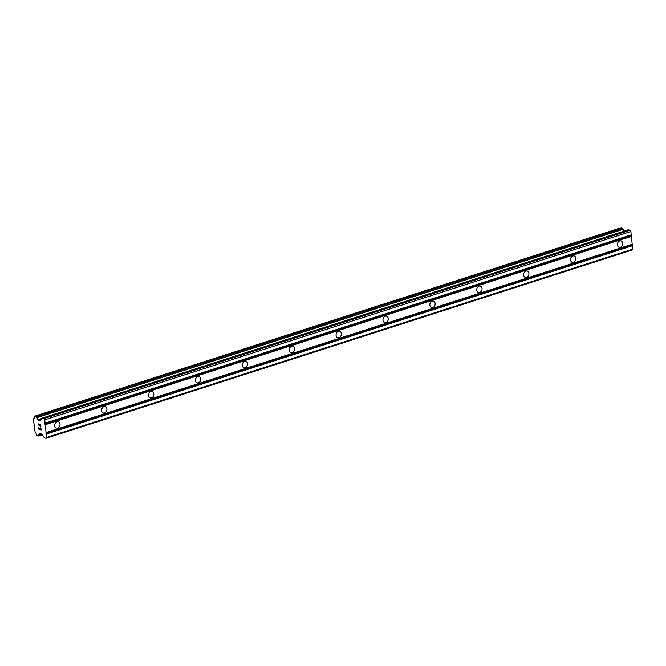 <?xml version="1.0" encoding="UTF-8"?>
<svg xmlns="http://www.w3.org/2000/svg" width="666" height="666" viewBox="0 0 666 666"><rect width="100%" height="100%" fill="white"/><g stroke="black" fill="none" stroke-linecap="round" stroke-linejoin="round"><path stroke-width="1" d="M620.396 247.252A3.338 2.589 -73.7 0 1 619.13 247.286A3.338 2.589 -73.7 0 1 617.424 244.139A3.338 2.589 -73.7 0 1 619.738 240.901A3.338 2.589 -73.7 0 1 621.003 240.876A3.338 2.589 -73.7 0 1 622.702 244.014A3.338 2.589 -73.7 0 1 620.396 247.252M573.501 262.321A3.338 2.589 -73.7 0 1 572.244 262.354A3.338 2.589 -73.7 0 1 570.537 259.207A3.338 2.589 -73.7 0 1 572.852 255.969A3.338 2.589 -73.7 0 1 574.109 255.935A3.338 2.589 -73.7 0 1 575.815 259.082A3.338 2.589 -73.7 0 1 573.501 262.321M526.615 277.389A3.338 2.589 -73.7 0 1 525.349 277.414A3.338 2.589 -73.7 0 1 523.643 274.275A3.338 2.589 -73.7 0 1 525.957 271.037A3.338 2.589 -73.7 0 1 527.222 271.004A3.338 2.589 -73.7 0 1 528.929 274.151A3.338 2.589 -73.7 0 1 526.615 277.389M479.72 292.449A3.338 2.589 -73.7 0 1 478.463 292.482A3.338 2.589 -73.7 0 1 476.756 289.335A3.338 2.589 -73.7 0 1 479.07 286.097A3.338 2.589 -73.7 0 1 480.328 286.072A3.338 2.589 -73.7 0 1 482.034 289.21A3.338 2.589 -73.7 0 1 479.72 292.449M432.833 307.517A3.338 2.589 -73.7 0 1 431.568 307.542A3.338 2.589 -73.7 0 1 429.87 304.404A3.338 2.589 -73.7 0 1 432.176 301.165A3.338 2.589 -73.7 0 1 433.441 301.132A3.338 2.589 -73.7 0 1 435.148 304.279A3.338 2.589 -73.7 0 1 432.833 307.517M385.947 322.577A3.338 2.589 -73.7 0 1 384.682 322.61A3.338 2.589 -73.7 0 1 382.975 319.464A3.338 2.589 -73.7 0 1 385.289 316.225A3.338 2.589 -73.7 0 1 386.555 316.2A3.338 2.589 -73.7 0 1 388.253 319.339A3.338 2.589 -73.7 0 1 385.947 322.577M339.052 337.645A3.338 2.589 -73.7 0 1 337.787 337.679A3.338 2.589 -73.7 0 1 336.089 334.532A3.338 2.589 -73.7 0 1 338.395 331.293A3.338 2.589 -73.7 0 1 339.66 331.268A3.338 2.589 -73.7 0 1 341.367 334.407A3.338 2.589 -73.7 0 1 339.052 337.645M292.166 352.714A3.338 2.589 -73.7 0 1 290.9 352.739A3.338 2.589 -73.7 0 1 289.194 349.6A3.338 2.589 -73.7 0 1 291.508 346.362A3.338 2.589 -73.7 0 1 292.774 346.328A3.338 2.589 -73.7 0 1 294.472 349.475A3.338 2.589 -73.7 0 1 292.166 352.714M245.271 367.774A3.338 2.589 -73.7 0 1 244.014 367.807A3.338 2.589 -73.7 0 1 242.307 364.66A3.338 2.589 -73.7 0 1 244.613 361.422A3.338 2.589 -73.7 0 1 245.879 361.397A3.338 2.589 -73.7 0 1 247.585 364.535A3.338 2.589 -73.7 0 1 245.271 367.774M198.385 382.842A3.338 2.589 -73.7 0 1 197.119 382.875A3.338 2.589 -73.7 0 1 195.413 379.728A3.338 2.589 -73.7 0 1 197.727 376.49A3.338 2.589 -73.7 0 1 198.992 376.457A3.338 2.589 -73.7 0 1 200.699 379.603A3.338 2.589 -73.7 0 1 198.385 382.842M151.49 397.91A3.338 2.589 -73.7 0 1 150.233 397.935A3.338 2.589 -73.7 0 1 148.526 394.796A3.338 2.589 -73.7 0 1 150.841 391.558A3.338 2.589 -73.7 0 1 152.098 391.525A3.338 2.589 -73.7 0 1 153.804 394.672A3.338 2.589 -73.7 0 1 151.49 397.91M104.604 412.97A3.338 2.589 -73.7 0 1 103.338 413.003A3.338 2.589 -73.7 0 1 101.64 409.856A3.338 2.589 -73.7 0 1 103.946 406.618A3.338 2.589 -73.7 0 1 105.211 406.593A3.338 2.589 -73.7 0 1 106.918 409.732A3.338 2.589 -73.7 0 1 104.604 412.97M57.717 428.038A3.338 2.589 -73.7 0 1 56.452 428.063A3.338 2.589 -73.7 0 1 54.745 424.925A3.338 2.589 -73.7 0 1 57.06 421.686A3.338 2.589 -73.7 0 1 58.325 421.653A3.338 2.589 -73.7 0 1 60.023 424.8A3.338 2.589 -73.7 0 1 57.717 428.038M38.753 427.197L38.961 429.279L38.745 427.197L39.086 429.087L40.01 429.354L39.902 428.346L40.01 429.354M39.902 428.346L40.151 429.403L41.067 429.67L40.884 427.822L41.076 429.662M40.884 427.822L41.25 429.953L38.961 429.287L41.25 429.945M39.177 425.924L38.861 424.042M38.52 425.058L38.453 424.367L38.528 425.058M38.828 423.792L40.701 426.09L40.501 424.125L40.709 426.09M40.501 424.125L40.909 426.64L39.286 424.325L40.909 426.631M39.735 433.733A2.081 1.157 72.2 0 0 39.469 433.766A2.081 1.157 72.2 0 0 38.828 435.114L38.195 436.03L37.08 435.589L36.405 434.407A2.081 1.157 72.2 0 0 35.156 432.4L33.3 418.623L33.7 418.298A2.081 1.157 72.2 0 0 33.966 418.273A2.081 1.157 72.2 0 0 34.599 416.916L35.24 416L36.355 416.45L37.021 417.624A2.081 1.157 72.2 0 0 38.278 419.638L40.401 420.696L42.349 418.073L43.964 418.548L44.755 419.805L46.578 437.445L46.012 438.311L44.389 437.837L41.908 434.057L39.777 433.724M46.012 438.311L632.134 250L632.7 249.134L630.877 231.493L630.094 230.236L628.246 229.837M624.109 231.127A2.081 1.157 72.2 0 1 623.143 229.304L622.277 227.955L621.203 227.747M45.255 424.708L631.385 236.397M46.071 432.542L632.192 244.231M44.997 424.292L631.127 235.98M44.913 423.443L631.035 235.131M45.097 423.16L631.226 234.84M44.755 419.805L630.877 231.493M43.964 418.548L630.094 230.236M38.453 419.863L41.675 418.822M38.278 419.638L41.908 418.473M39.868 433.599L40.351 433.441M46.578 437.445L632.7 249.134M46.229 434.099L632.35 245.779M45.971 433.683L632.092 245.363M45.879 432.833L632.009 244.514M42.349 418.073L628.471 229.762M38.828 420.271L41.242 419.488M38.553 420.03L41.517 419.08M37.021 417.624L623.143 229.304M36.921 417.357L623.043 229.037M36.355 416.45L622.477 228.13M36.147 416.267L622.277 227.955M35.24 416L621.37 227.689M42.308 434.698L38.37 435.964L42.316 434.707M38.778 435.339L42.05 434.29M38.828 435.114L41.941 434.115M42.224 418.073L628.346 229.762M35.148 416L621.278 227.689M33.566 418.281L34.282 418.048M38.287 436.03L42.324 434.732"/></g></svg>
